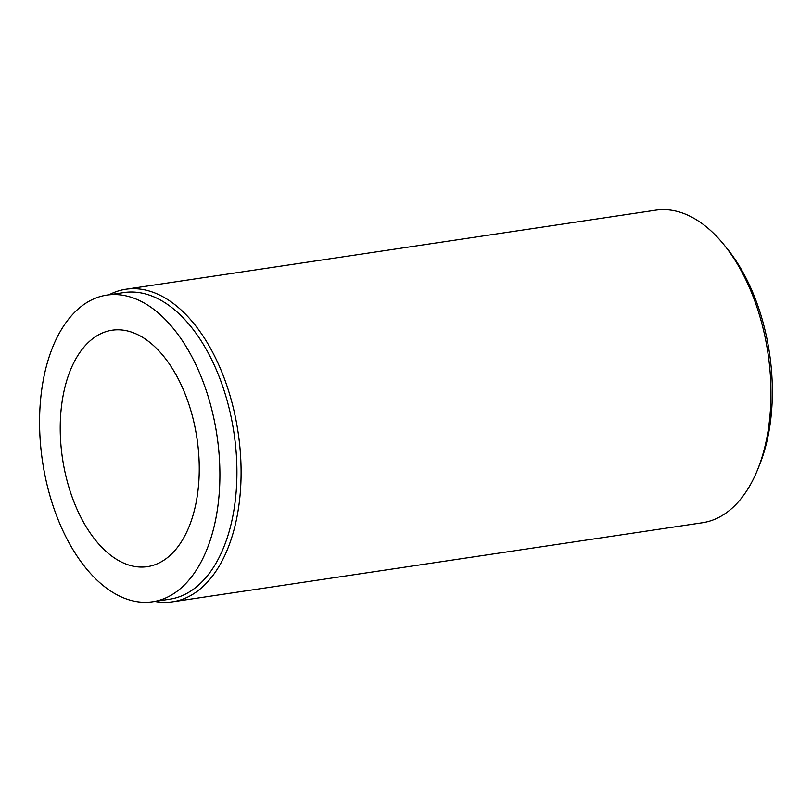 <?xml version="1.0" encoding="UTF-8"?>
<svg xmlns="http://www.w3.org/2000/svg" width="812" height="812" viewBox="0 0 812 812"><rect width="100%" height="100%" fill="white"/><g stroke="black" fill="none" stroke-linecap="round" stroke-linejoin="round"><path stroke-width="1.22" d="M723.705 244.412L726.872 248.31A152.037 86.478 81.5 0 1 759.291 465.53L757.383 470.178A158.015 89.878 -98.5 0 0 723.705 244.412A158.015 89.878 -98.5 0 0 655.751 210.186L125.87 289.245A158.015 89.878 81.5 0 1 229.461 393.718A158.015 89.878 81.5 0 1 212.531 575.982A158.015 89.878 81.5 0 1 172.499 601.814A158.015 89.878 81.5 0 1 154.859 601.428M172.499 601.814L702.38 522.755A158.015 89.878 -98.5 0 0 742.412 496.924A158.015 89.878 -98.5 0 0 757.383 470.178M152.615 601.763L169.627 599.215A155.021 88.183 -98.5 0 0 208.897 573.881A155.021 88.183 -98.5 0 0 225.513 395.068A155.021 88.183 -98.5 0 0 123.881 292.564L106.859 295.101A155.021 88.183 -98.5 0 0 67.589 320.446A155.021 88.183 -98.5 0 0 50.983 499.258A155.021 88.183 -98.5 0 0 152.615 601.763A155.021 88.183 -98.5 0 0 191.886 576.418A155.021 88.183 -98.5 0 0 208.491 397.606A155.021 88.183 -98.5 0 0 106.859 295.101M109.102 294.766A158.015 89.878 81.5 0 1 125.87 289.245M177.655 547.105A119.516 67.985 81.5 0 1 147.378 566.644A119.516 67.985 81.5 0 1 69.02 487.616A119.516 67.985 81.5 0 1 81.829 349.759A119.516 67.985 81.5 0 1 112.097 330.22A119.516 67.985 81.5 0 1 190.455 409.248A119.516 67.985 81.5 0 1 177.655 547.105"/></g></svg>
